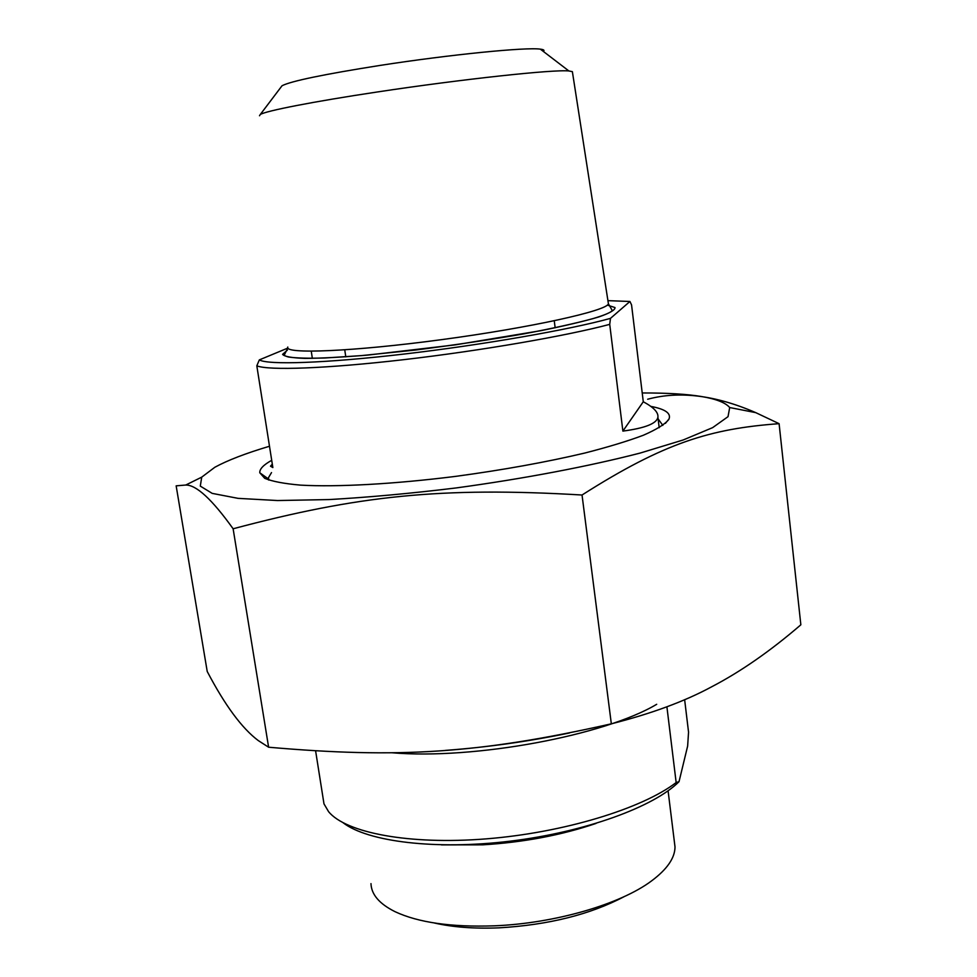<?xml version="1.0" encoding="UTF-8"?>
<svg xmlns="http://www.w3.org/2000/svg" width="977" height="977" viewBox="0 0 977 977"><rect width="100%" height="100%" fill="white"/><g stroke="black" fill="none" stroke-linecap="round" stroke-linejoin="round"><path stroke-width="1.47" d="M569.567 732.945C528.655 741.458 487.303 747.271 445.5 750.385M611.333 723.823C651.329 713.686 684.792 701.339 711.708 686.77C740.651 671.7 770.364 651.048 800.847 624.804L779.096 423.676C710.511 428.708 664.348 442.63 582.036 495.009C440.81 486.693 357.753 495.644 233.124 528.777C212.119 499.455 196.328 484.873 185.764 485.032L176.153 485.838L207.222 671.48C224.979 705.37 242.015 728.415 258.331 740.615L268.614 747.222C397.663 758.457 478.18 753.804 611.333 723.823L582.036 495.009M647.666 399.239C679.381 390.69 715.408 395.148 755.746 412.636L779.096 423.676M269.493 446.245C245.74 453.328 227.519 460.338 214.842 467.262L201.726 477.142L200.297 486.106L212.192 493.373L238.058 498.355L277.541 500.542L329.115 499.565C368.683 497.317 411.024 493.434 456.149 487.938C524.099 478.681 589.119 466.285 640.228 453.047L683.167 439.98L712.648 427.633L728.024 416.666L729.697 407.543C721.319 397.724 692.156 392.864 642.219 392.962M233.124 528.777L268.614 747.222M268.748 480.061L268.467 477.692L271.508 472.599M658.132 418.938L662.846 425.374M271.716 460.326C263.497 464.869 259.516 469.021 259.784 472.77L264.706 478.315C272.18 481.429 284.136 483.7 300.574 485.129C336.918 487.205 393.914 484.14 455.624 476.373C502.96 469.974 545.996 462.194 584.735 453.059C608.317 447.014 627.893 441.067 643.464 435.205C656.446 429.526 664.848 424.323 668.683 419.609L669.062 418.864C671.126 413.222 665.032 409.058 650.78 406.383M315.62 750.947L323.985 803.863L328.577 811.655C345.736 832.758 408.911 845.056 486.228 838.864C563.485 832.734 642.048 808.7 676.157 782.54L666.9 706.786M684.633 699.654L688.553 732.164L687.637 746.074L679.027 781.673L676.157 782.54M343.171 822.805C367.755 841.747 435.681 850.234 510.324 841.148C584.954 832.123 653.931 806.904 679.027 781.673M434.203 922.96C452.693 927.21 474.297 928.846 499.003 927.845C548.463 924.95 590.206 914.533 624.242 896.593M370.979 883.623C371.37 894.517 379.394 903.872 395.062 911.688C418.339 922.581 451.374 927.295 494.167 925.83C554.777 923.46 620.456 904.25 651.549 880.912C667.132 869.286 674.948 857.953 675.009 846.912L674.325 841.417M312.347 358.376L311.26 351.219M287.812 348.093L259.332 359.89L256.817 365.825L272.852 467.568L270.495 466.176L272.314 464.136M609.721 324.364L610.466 318.38L629.933 301.478L631.557 304.897L643.281 401.755C653.601 407.275 658.486 412.404 657.912 417.142C656.886 423.481 645.211 428.121 622.886 431.101L609.721 324.364C566.294 335.954 481.111 350.706 403.721 359.67C326.233 368.659 268.48 370.637 256.817 365.825M622.886 431.101L643.281 401.755M610.466 318.38C569.579 329.713 483.017 344.857 404.173 354.04C325.231 363.249 267.722 365.093 259.332 359.89M607.926 300.647L629.933 301.478M259.503 115.75L260.309 114.468C266.147 110.828 313.226 101.596 377.171 91.997C461.913 79.149 554.02 69.269 568.883 70.967L572.375 71.651L572.485 72.383M543.322 51.415C544.787 50.328 543.81 49.571 540.366 49.155C526.701 46.981 450.116 54.541 380.114 65.41C323.753 74.313 291.073 81.091 282.048 85.744L281.071 87.038M391.911 752.766C474.297 759.825 604.409 735.534 656.703 704.295M441.433 844.885L482.614 844.836C523.403 842.369 561.201 835.237 596.019 823.44M287.397 350.132L282.585 354.358C284.356 356.568 291.793 357.912 304.873 358.388C321.177 358.29 342.097 357.191 367.633 355.103L455.258 344.869L540.953 330.666C565.109 325.756 584.38 321.189 598.754 316.963C609.831 313.092 615.254 309.953 614.997 307.547L607.315 305.093M608.207 302.479L608.415 303.81C607.022 310.771 531.048 327.661 441.812 339.617C352.563 351.659 283.538 354.333 287.8 347.055M201.726 477.142L185.764 485.032M729.697 407.543L755.746 412.636M665.435 423.346L669.062 418.864M268.467 478.999L259.784 472.77M268.467 477.692L268.858 480.098M675.009 846.912L668.085 790.796M572.375 71.651L608.415 303.81L612.237 310.478C611.187 312.359 604.726 315.095 592.831 318.673C575.294 323.399 552.506 328.431 524.466 333.743C492.713 339.349 456.442 344.771 415.665 350.022L361.417 355.616L325.158 357.973C308.366 358.461 296.116 358.132 288.447 357.008C285.357 356.178 284.026 355.384 284.466 354.627L287.824 347.971M657.912 417.142L659.182 427.718M344.747 349.864L345.785 356.849M554.252 320.786L555.156 327.796M282.048 85.744L260.309 114.468M540.366 49.155L568.883 70.967"/></g></svg>

